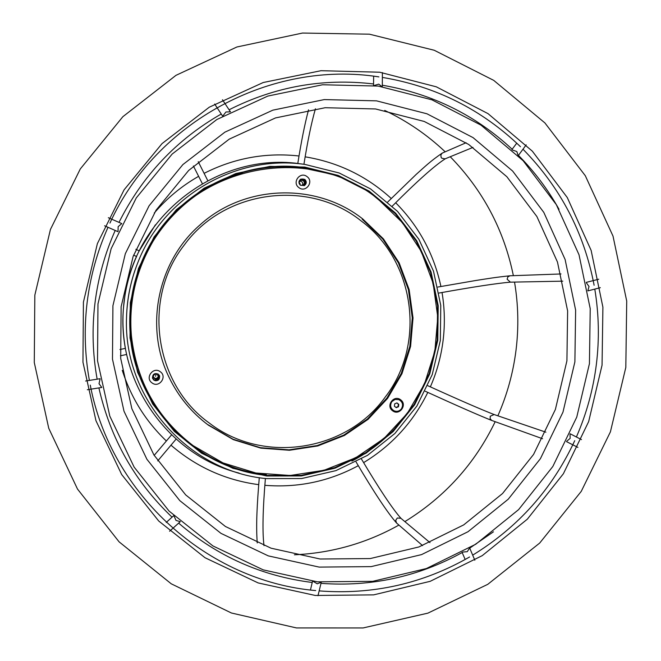 <?xml version="1.0" encoding="UTF-8"?>
<svg xmlns="http://www.w3.org/2000/svg" width="661" height="661" viewBox="0 0 661 661"><rect width="100%" height="100%" fill="white"/><g stroke="black" fill="none" stroke-linecap="round" stroke-linejoin="round"><path stroke-width="0.99" d="M299.714 181.221L300.532 181.205C302.697 181.957 303.267 183.361 302.251 185.411M299.689 184.345L300.053 183.403L299.474 183.998M158.276 375.44L158.02 377.142L156.417 378.439L155.376 378.53L153.319 377.067M155.715 375.291L155.591 376.332L155.715 375.291M302.127 180.205L300.408 180.577C298.565 182.676 298.921 184.287 301.482 185.427L303.135 185.088C305.043 182.998 304.713 181.37 302.127 180.205M156.277 374.101C154.12 374.225 153.162 375.349 153.41 377.489L155.632 379.348C157.863 379.199 158.805 378.018 158.45 375.82L156.277 374.101M266.441 478.622L301.639 478.547L335.879 470.64L367.483 455.363L394.906 433.492L416.835 406.127L432.22 374.622L440.333 340.506L440.771 305.448L433.5 271.142L418.867 239.265L397.55 211.396L370.557 188.914L339.192 172.984L304.985 164.432C235.837 154.22 162.961 196.648 137.662 263.053C130.729 280.652 127.019 298.904 126.524 317.809C123.194 397.815 188.187 471.508 266.441 478.622M159.508 375.622L159.144 378.613L157.004 380.273L154.451 380.116L152.443 377.952M157.475 380.306L154.459 380.273L152.46 378.042C154.203 380.984 156.376 381.347 158.987 379.117L159.541 375.704L159.408 378.406L157.475 380.306M300.251 179.47L300.375 179.412C305.142 179.453 306.365 181.56 304.052 185.733M300.408 179.346L300.714 179.197C305.605 179.313 306.778 181.469 304.234 185.65L305.068 184.849C306.349 180.585 304.795 178.751 300.408 179.346M131.415 335.697L131.382 335.391C128.837 304.804 134.704 275.926 148.998 248.767L149.039 248.685C134.72 275.901 128.837 304.837 131.39 335.482C128.837 304.837 134.72 275.901 149.039 248.685L149.08 248.602C134.737 275.877 128.837 304.861 131.399 335.573C128.837 304.861 134.737 275.877 149.08 248.602L149.138 248.495C190.748 165.853 307.811 141.628 377.861 198.903L402.475 222.691L421.206 251.304L433.153 283.338L437.78 317.206L434.855 351.264L424.544 383.851L407.333 413.389L384.049 438.425L355.816 457.718L323.981 470.293L290.113 475.49L255.873 473.003L222.98 462.898L193.103 445.63C157.062 417.917 136.505 381.265 131.415 335.697C128.845 304.903 134.753 275.835 149.138 248.495M394.039 410.795L393.989 410.778C390.345 408.457 389.602 405.383 391.75 401.574L394.947 399.401L398.823 399.632M391.857 401.615L395.047 399.442L398.872 399.657C402.698 401.913 403.524 405.019 401.343 408.952C399.335 411.258 396.922 411.886 394.096 410.82C390.453 408.498 389.701 405.433 391.857 401.615M396.922 402.904L394.716 403.83L394.394 406.218L396.278 407.672L398.476 406.746L398.798 404.358L396.922 402.904M395.972 407.44L398.054 406.556L398.376 404.177L396.798 402.954M398.376 404.177L398.798 404.358M398.054 406.556L398.476 406.746M307.068 176.644C314.264 181.75 305.655 193.21 298.846 187.584C291.633 182.469 300.259 171.001 307.068 176.644M300.4 185.262L304.473 185.526C306.721 183.618 306.836 181.568 304.82 179.387L300.631 179.189C298.483 181.114 298.408 183.138 300.4 185.262M160.317 371.763C167.654 376.795 158.913 388.42 151.972 382.859C144.627 377.819 153.385 366.177 160.317 371.763M153.848 380.116C157.847 381.455 159.764 380.025 159.59 375.82L158.334 374.151C154.517 372.779 152.567 374.118 152.493 378.158L153.848 380.116M400.673 399.831C407.746 404.772 399.261 416.215 392.56 410.754C385.47 405.821 393.981 394.361 400.673 399.831M304.704 179.462C306.704 181.61 306.605 183.642 304.415 185.559L305.423 184.642C306.671 180.238 305.052 178.437 300.573 179.23L304.704 179.462M159.574 375.795C159.722 379.976 157.805 381.397 153.831 380.05L152.484 378.133C154.195 381.157 156.384 381.546 159.053 379.29L159.574 375.795M362.806 219.014L383.421 238.877L399.12 262.797L409.142 289.592L413.026 317.941L410.588 346.447L401.954 373.721L387.536 398.434L368.028 419.371L344.389 435.483L317.751 445.96L289.419 450.265L260.806 448.133L233.341 439.639L208.413 425.18C191.434 412.464 178.313 396.501 169.042 377.291C144.296 326.988 157.599 261.541 200.027 224.897C244.463 184.378 316.396 182.221 362.806 219.014M362.187 219.196L382.752 239.009L398.409 262.871L408.407 289.592L412.282 317.867L409.845 346.298L401.235 373.506L386.85 398.153L367.4 419.033L343.819 435.103L317.247 445.555L288.997 449.844L260.459 447.712L233.06 439.243L208.198 424.825M385.322 396.955C426.312 344.034 415.025 260.632 361.038 220.84C308.778 178.817 224.203 189.823 184.204 245.107C141.933 298.648 154.286 384.099 209.504 423.189C263.045 464.592 346.554 451.537 385.322 396.955M382.298 86.888L378.761 84.129L373.994 85.533M518.166 155.608L516.819 151.534L512.349 149.989M387.734 202.01L416.05 174.537C424.734 166.779 430.46 161.094 442.275 153.079L440.87 154.881L441.102 157.335L441.746 158.194L445.093 158.855L472.979 147.403M442.275 153.079L466.096 142.743M587.844 290.633L589.034 286.494L586.406 282.875M437.863 287.048L476.094 280.446C487.628 278.661 495.196 277.314 509.978 275.786L507.863 276.893L507.127 279.215L510.408 282.156M509.978 275.786L560.991 273.96M566.741 441.209L570.154 438.383L570.022 434.054M494.147 414.546L490.247 416.232L490.123 418.661L491.71 420.437L542.59 438.739M462.617 552.075L467.261 551.679L469.566 548.068M429.989 542.623L400.88 518.282L397.327 518.001L395.724 520.281L396.509 522.975L422.569 545.598M313.033 581.333L317.263 583.828L321.271 582.209L317.982 595.726M173.983 515.836L176.024 520.463L180.313 521.62L169.596 531.254M100.1 378.852L99.018 383.711L101.802 387.453L87.343 389.742M121.764 223.633L118.137 226.673L118.038 231.598M222.46 99.753L230.458 111.841L225.955 111.982L222.856 115.981M514.539 282.082C518.323 304.663 518.827 327.311 516.043 350.024C513.176 372.837 507.127 394.766 497.873 415.819M495.18 421.701C474.862 463.791 444.754 497.089 404.863 521.612M398.914 525.082C366.5 543.202 331.648 553.108 294.376 554.794M384.719 110.428C407.093 121.046 427.246 134.836 445.183 151.799M450.24 156.74C482.943 190.269 503.988 229.904 513.366 275.662M304.671 167.051L338.3 175.454L369.144 191.12L395.691 213.222L416.67 240.629L431.063 271.977L438.21 305.721L437.78 340.2L429.807 373.746L414.67 404.73L393.105 431.641L366.128 453.149L335.044 468.178L301.375 475.937L266.755 476.003L232.928 468.327L201.597 453.223L174.364 431.418L152.65 403.97L137.595 372.275L130.019 337.936L130.308 302.721L138.48 268.449L154.104 236.902L176.355 209.694L204.075 188.22L235.812 173.546L269.919 166.39L304.671 167.051M266.78 475.424L301.259 475.358L334.813 467.624L365.781 452.653L392.651 431.228L414.15 404.416L429.229 373.548L437.169 340.118L437.599 305.762L430.476 272.15L416.133 240.918L395.237 213.61L368.78 191.591L338.052 175.983L304.547 167.613C241.571 158.508 174.958 193.384 146.428 251.387C133.786 276.785 128.325 303.655 130.043 331.979C133.828 405.21 195.069 468.657 266.78 475.424M266.317 474.59L266.135 474.565C194.788 467.831 133.853 404.739 130.035 331.88M146.387 251.469C174.801 193.789 241.075 159.119 303.73 168.175L327.575 173.306M242.223 173.124C188.129 188.377 144.676 235.043 133.315 290.683C122.045 346.331 143.834 406.259 187.674 441.424M137.662 263.053L137.48 263.508C130.671 280.801 127.028 298.739 126.54 317.321L126.524 317.809M125.4 348.364C122.64 332.838 122.202 317.23 124.086 301.556C126.02 285.924 130.167 270.911 136.554 256.526M139.198 250.883L155.385 224.831M97.15 379.191C92.623 354.081 91.887 328.823 94.936 303.424C98.059 278.083 104.818 253.758 115.204 230.458M119.005 222.369C142.388 175.785 176.47 139.661 221.261 114.006M229.111 109.767C274.984 86.591 323.138 77.99 373.556 83.964M382.339 85.219C432.129 93.746 475.408 115.088 512.176 149.246M518.455 155.368C534.41 171.53 547.936 189.5 559.016 209.297M493.437 531.824L469.731 548.143M462.171 552.546C418.297 576.731 371.259 587.001 321.048 583.357M312.24 582.473C262.037 576.227 217.51 556.455 178.668 523.157M172.067 517.175C134.836 481.72 110.445 438.648 98.902 387.957M127.92 359.923L126.623 354.47L120.442 355.792M154.253 213.057C166.927 198.217 181.701 185.981 198.589 176.347M204.059 173.372C234.11 158.103 265.755 152.311 299.003 155.988M305.134 156.831C338.019 162.251 366.723 176.132 391.238 198.482M395.666 202.737C418.925 226.269 434.004 254.188 440.912 286.494M442.035 292.501C444.696 308.447 445.051 324.452 443.093 340.498C441.077 356.568 436.838 372.019 430.361 386.859M410.845 408.457C395.642 430.964 376.002 448.505 351.916 461.089M239.117 473.102C165.994 454.685 113.7 377.638 124.202 301.672C132.754 216.254 218.642 150.592 301.945 164.052M89.384 380.43C84.748 354.593 83.997 328.608 87.128 302.482C90.35 276.364 97.307 251.296 108.016 227.285M109.949 223.063C156.277 121.327 271.473 59.977 378.893 76.891M382.43 77.42C435.756 86.401 481.778 109.503 520.48 146.725M523.041 149.262C560.445 187.46 584.134 232.796 594.115 285.246M594.793 289.138C598.932 314.14 599.461 339.225 596.362 364.376C593.198 389.527 586.538 413.72 576.4 436.962M83.418 302.127L97.374 243.645L124.061 189.864L162.052 143.586L209.273 107.198L263.21 82.518L321.015 70.702L379.695 72.214L436.293 86.814L488.008 113.626L532.361 151.187L567.278 197.548L591.141 250.412L602.906 307.191L602.055 365.161L588.67 421.578L563.379 473.747L527.338 519.174L482.233 555.645L430.171 581.333L373.614 594.875L315.305 595.462L258.145 582.928L205.034 557.735L158.731 521.025L121.698 474.573L95.961 420.71L82.956 362.203L83.418 302.127M427.799 392.411C413.241 422.049 391.841 445.456 363.6 462.634M358.279 465.683C329.128 481.406 297.979 487.95 264.83 485.314M258.691 484.653C225.608 480.25 196.35 467.071 170.91 445.117M166.308 440.928C145.684 421.206 131.01 397.666 122.277 370.317M574.731 440.689C552.208 489.033 518.216 527.172 472.739 555.108M469.591 556.975C423.098 583.655 372.978 594.966 319.238 590.901M315.702 590.579C207.719 581.283 110.932 494.734 90.276 385.107M97.977 303.928L97.522 360.741L109.809 416.116L134.117 467.096L169.109 511.102L212.949 545.945L263.235 569.873L317.404 581.829L372.721 581.333L426.362 568.551L475.771 544.226L518.612 509.623L552.803 466.526L576.756 417.116L589.43 363.682L590.223 308.67L579.019 254.774L556.322 204.654L523.148 160.722L481.001 125.144L431.897 99.811L378.224 86.079L322.568 84.765L267.837 96.068L216.825 119.525L172.166 154.054L136.273 197.92L111.131 248.726L97.977 303.928M574.888 361.856L575.632 310.133L565.114 259.484L543.788 212.355L512.63 171.05L473.061 137.62L426.956 113.791L376.539 100.852L324.295 99.58L272.853 110.156L224.872 132.167L182.866 164.589L149.08 205.802L125.334 253.684L112.915 305.737L112.477 359.163L124.012 411.249L146.891 459.246L179.8 500.633L220.989 533.369L268.283 555.876L319.164 567.097L371.135 566.626L421.561 554.604L467.996 531.733L508.259 499.195L540.417 458.668L562.965 412.158L574.888 361.864M382.397 72.611L382.298 86.674M297.789 163.54C301.226 141.751 304.812 123.847 308.547 109.825M303.92 164.292C307.638 141.041 311.471 122.541 315.429 108.801M373.655 76.189L373.523 85.476M526.189 144.858L518.232 155.666M392.27 206.149C416.917 181.403 434.591 165.614 445.283 158.78M516.753 143.164L511.911 149.584M600.32 287.675L587.885 290.881M439.053 293.038C473.003 286.948 496.766 283.321 510.342 282.164M510.267 282.164L562.784 281.165M598.734 279.223L586.299 282.363M566.535 441.639L577.912 447.398M427.783 385.694C459.155 399.955 481.266 409.564 494.114 414.538M425.197 391.221C456.652 405.573 478.886 415.339 491.891 420.52M494.073 414.521L545.887 432.187M581.498 439.606L570.146 433.773M462.089 552.373L465.187 559.479M361.435 458.982C379.199 488.884 392.394 508.681 401.012 518.398M356.048 461.907C373.903 492.139 387.379 512.482 396.468 522.925M474.829 560.214L469.665 548.01M312.513 581.275L310.447 590M265.392 478.498C262.756 510.052 262.301 532.436 264.012 545.647M259.277 477.655C257.096 504.888 255.898 524.305 257.236 542.937M173.752 515.621L166.258 522.43M176.115 439.094L157.748 460.891M171.554 434.888L154.17 455.363M100.075 378.712L85.633 381.009M125.441 348.355L119.938 349.52M108.346 217.717L121.781 223.592M136.637 256.567L133.605 255.121M139.281 250.916L135.852 249.28M104.587 225.781L117.997 231.697M202.291 183.551L193.392 165.985M207.736 180.56L198.242 161.672M214.668 104.033L222.625 116.121M566.915 360.865L567.625 310.926L557.471 262.045L536.897 216.56L506.838 176.702L468.674 144.445L424.205 121.45L375.572 108.958L325.171 107.718L275.538 117.914L229.227 139.149L188.674 170.439L156.046 210.223L133.117 256.468L121.12 306.737L120.699 358.386L131.853 408.68L153.93 454.983L185.708 494.924L225.451 526.503L271.051 548.192L320.147 559.016L370.251 558.562L418.884 546.961L463.692 524.9L502.534 493.536L533.576 454.421L555.38 409.481L566.907 360.873M34.835 295.137L34.281 362.525L48.749 428.287L77.511 489.074L119.063 541.813L171.265 583.82L231.433 613.003L296.475 627.933L363.087 627.95L427.915 613.135L487.76 584.341L539.698 543.053L581.242 491.379L610.409 431.864L625.818 367.417L626.719 301.061L613.011 236.101L585.316 175.735L544.912 122.938L493.726 80.378L434.244 50.261L369.416 34.182L302.498 33.05L236.902 46.989L175.983 75.337L122.863 116.691L80.287 168.952L50.434 229.466L34.835 295.137"/></g></svg>
